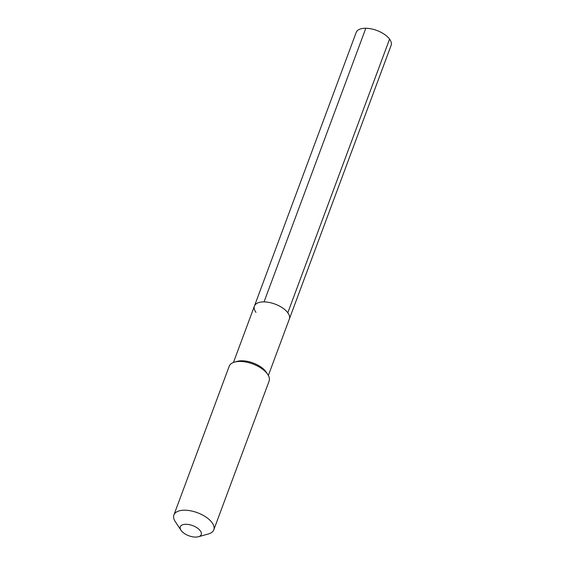 <?xml version="1.0" encoding="UTF-8"?>
<svg xmlns="http://www.w3.org/2000/svg" width="565" height="565" viewBox="0 0 565 565"><rect width="100%" height="100%" fill="white"/><g stroke="black" fill="none" stroke-linecap="round" stroke-linejoin="round"><path stroke-width="0.85" d="M268.368 375.45L289.337 319.055A18.624 9.033 -159.6 0 0 287.804 312.77A18.624 9.033 20.4 0 0 269.42 302.494A18.624 9.033 20.4 0 0 254.427 306.068A18.624 9.033 20.4 0 1 269.42 302.494A18.624 9.033 20.4 0 1 287.804 312.77A18.624 9.033 -159.6 0 1 289.337 319.055L391.107 45.405A18.624 9.033 -159.6 0 0 389.568 39.119L287.804 312.77M267.768 374.454L266.256 372.173A18.624 9.033 -159.6 0 0 265.896 371.664A18.624 9.033 20.4 0 0 237.194 361.36L234.553 362.101A21.286 10.318 20.4 0 1 267.365 373.875A21.286 10.318 -159.6 0 1 267.768 374.454A21.286 10.318 -159.6 0 1 269.117 381.057L213.796 529.822A21.286 10.318 -159.6 0 0 212.037 522.639A21.286 10.318 20.4 0 0 191.027 510.894A21.286 10.318 20.4 0 0 173.893 514.983L229.213 366.219A21.286 10.318 20.4 0 1 234.553 362.101M198.435 536.75A11.173 5.417 -159.6 0 0 200.314 530.817A11.173 5.417 20.4 0 0 186.295 524.299A11.173 5.417 20.4 0 0 180.998 530.267A11.173 5.417 20.4 0 0 181.21 530.57A11.173 5.417 -159.6 0 0 198.435 536.75L208.457 533.939A21.286 10.318 -159.6 0 0 213.796 529.822M180.998 530.267L175.242 521.587A21.286 10.318 20.4 0 1 173.893 514.983M255.959 312.36A18.624 9.033 20.4 0 1 254.427 306.068L356.19 32.424A18.624 9.033 20.4 0 1 371.191 28.85A18.624 9.033 20.4 0 1 389.568 39.119M365.823 28.25L264.053 301.901M233.451 362.462L254.427 306.068"/></g></svg>
